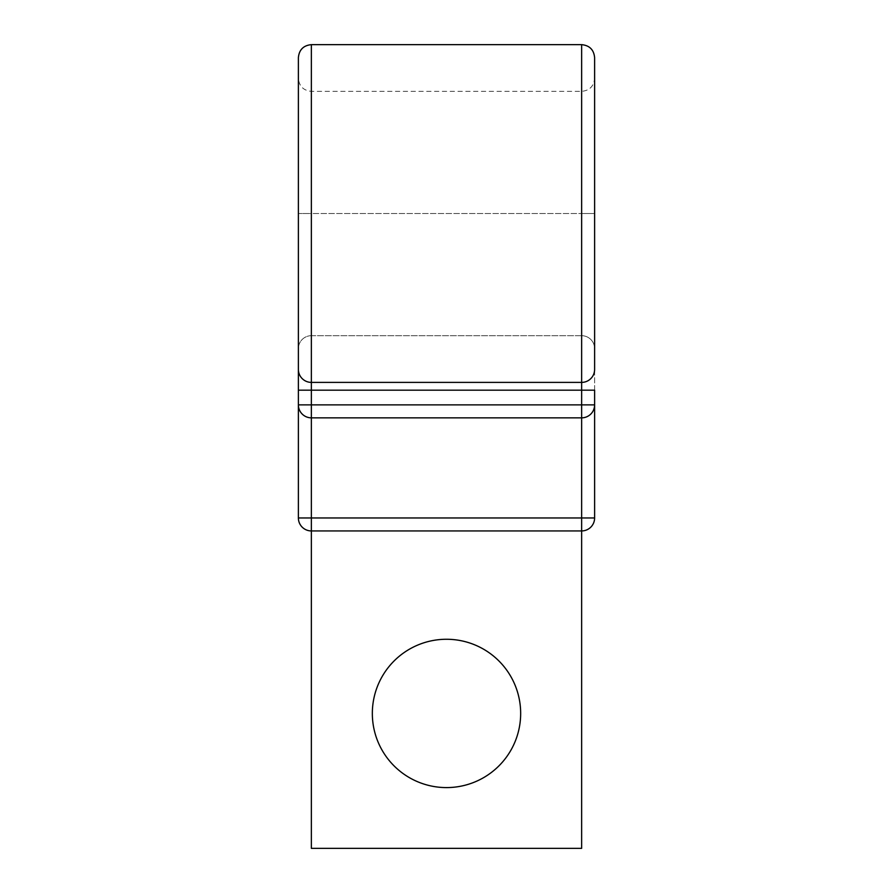 <?xml version="1.0" encoding="UTF-8"?>
<svg xmlns="http://www.w3.org/2000/svg" width="893" height="893" viewBox="0 0 893 893"><rect width="100%" height="100%" fill="white"/><g stroke="black" fill="none" stroke-linecap="round" stroke-linejoin="round"><path stroke-width="0.67" stroke-dasharray="4.46 3.35" d="M311.356 44.65L311.356 213.516L581.644 213.516L298.385 213.516L311.356 213.516L311.356 91.354L311.356 335.69A12.971 12.971 0 0 0 298.385 348.661A12.971 12.971 0 0 1 311.356 335.69L581.644 335.69A12.971 12.971 0 0 1 594.615 348.661L594.615 213.516L581.644 213.516L581.644 91.354L581.644 213.516L594.615 213.516L594.615 57.621M298.385 57.621L298.385 78.383C299.155 86.264 303.486 90.584 311.356 91.354L581.644 91.354C589.514 90.584 593.845 86.264 594.615 78.383M372.336 713.429A74.164 74.164 0 0 1 446.5 639.265A74.164 74.164 0 0 1 520.664 713.429A74.164 74.164 0 0 1 446.5 787.593A74.164 74.164 0 0 1 372.336 713.429M581.644 848.35L311.356 848.35L311.356 530.933L581.644 530.933L581.644 848.35M298.385 390.174L298.385 404.875L298.385 390.174L311.356 390.174L311.356 404.875L298.385 404.875A12.971 12.971 0 0 0 311.356 417.846L581.644 417.846A12.971 12.971 0 0 0 594.615 404.875L311.356 404.875L311.356 417.846L311.356 213.516L311.356 517.962L298.385 517.962A12.971 12.971 0 0 0 311.356 530.933L311.356 517.962L581.644 517.962L581.644 530.933A12.971 12.971 0 0 0 594.615 517.962L581.644 517.962L581.644 335.69A12.971 12.971 0 0 1 594.615 348.661L594.615 404.875L594.615 390.174L581.644 390.174L581.644 417.846L581.644 44.65M594.615 369.412A12.971 12.971 0 0 1 581.644 382.394L311.356 382.394A12.971 12.971 0 0 1 298.385 369.412M311.356 335.69L581.644 335.69L581.644 390.174L311.356 390.174L311.356 335.69A12.971 12.971 0 0 0 298.385 348.661M594.615 213.516L594.615 517.962M298.385 213.516L298.385 517.962M581.644 335.69A12.971 12.971 0 0 1 594.615 348.661"/><path stroke-width="1.34" d="M298.385 78.383L298.385 517.962A12.971 12.971 0 0 0 311.356 530.933L311.356 848.35L581.644 848.35L581.644 530.933L311.356 530.933L311.356 517.962L594.615 517.962L594.615 404.875A12.971 12.971 0 0 1 581.644 417.846L311.356 417.846A12.971 12.971 0 0 1 298.385 404.875L594.615 404.875L594.615 390.174L581.644 390.174L581.644 530.933A12.971 12.971 0 0 0 594.615 517.962M311.356 44.65L581.644 44.65C589.514 45.42 593.845 49.74 594.615 57.621L594.615 369.412A12.971 12.971 0 0 1 581.644 382.394L311.356 382.394L311.356 44.65C303.486 45.42 299.155 49.74 298.385 57.621L298.385 213.516M520.664 713.429A74.164 74.164 0 0 0 446.5 639.265A74.164 74.164 0 0 0 372.336 713.429A74.164 74.164 0 0 0 446.5 787.593A74.164 74.164 0 0 0 520.664 713.429M581.644 44.65L581.644 382.394A12.971 12.971 0 0 0 594.615 369.412L594.615 213.516M311.356 382.394A12.971 12.971 0 0 1 298.385 369.412A12.971 12.971 0 0 0 311.356 382.394L311.356 517.962L298.385 517.962M581.644 382.394L581.644 390.174L298.385 390.174"/></g></svg>
